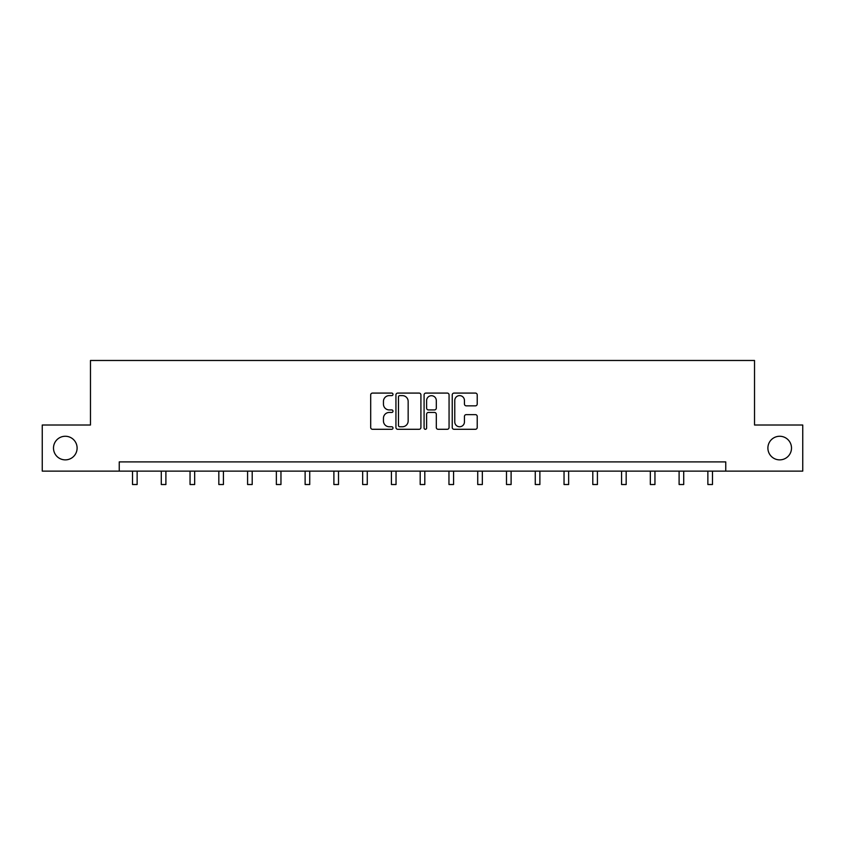 <?xml version="1.0" encoding="UTF-8"?>
<svg xmlns="http://www.w3.org/2000/svg" width="845" height="845" viewBox="0 0 845 845"><rect width="100%" height="100%" fill="white"/><g stroke="black" fill="none" stroke-linecap="round" stroke-linejoin="round"><path stroke-width="1.27" d="M767.894 448.072A11.798 11.798 0 0 0 779.703 459.87A11.798 11.798 0 0 0 791.501 448.072A11.798 11.798 0 0 0 779.703 436.263A11.798 11.798 0 0 0 767.894 448.072M53.499 448.072A11.798 11.798 0 0 0 65.297 459.87A11.798 11.798 0 0 0 77.106 448.072A11.798 11.798 0 0 0 65.297 436.263A11.798 11.798 0 0 0 53.499 448.072M392.999 394.351A1.267 1.267 0 0 0 391.731 393.083L372.497 393.083A1.806 1.806 0 0 0 370.691 394.9L370.691 427.475A1.806 1.806 0 0 0 372.497 429.292L391.731 429.292A1.267 1.267 0 0 0 392.999 428.024A1.267 1.267 0 0 0 391.731 426.757L389.239 426.757A5.788 5.788 0 0 1 383.45 420.958L383.45 418.243A5.788 5.788 0 0 1 389.239 412.455L391.731 412.455A1.267 1.267 0 0 0 392.999 411.188A1.267 1.267 0 0 0 391.731 409.92L389.239 409.92A5.788 5.788 0 0 1 383.45 404.132L383.45 401.417A5.788 5.788 0 0 1 389.239 395.618L391.731 395.618A1.267 1.267 0 0 0 392.999 394.351M475.397 405.843A1.806 1.806 0 0 0 477.214 404.037L477.214 394.9A1.806 1.806 0 0 0 475.397 393.083L454.04 393.083A1.806 1.806 0 0 0 452.233 394.9L452.233 427.475A1.806 1.806 0 0 0 454.04 429.292L475.397 429.292A1.806 1.806 0 0 0 477.214 427.475L477.214 416.437A1.806 1.806 0 0 0 475.397 414.631L466.26 414.631A1.806 1.806 0 0 0 464.444 416.437L464.444 421.908A4.838 4.838 0 0 1 459.606 426.757A4.838 4.838 0 0 1 454.768 421.908L454.768 400.467A4.838 4.838 0 0 1 459.606 395.618A4.838 4.838 0 0 1 464.444 400.467L464.444 404.037A1.806 1.806 0 0 0 466.26 405.843L475.397 405.843M119.24 471.119L42.25 471.119L42.25 425.014L90.468 425.014L90.468 360.477L754.532 360.477L754.532 425.014L802.75 425.014L802.75 471.119L725.76 471.119L725.76 461.898L119.24 461.898L119.24 471.119L725.76 471.119M420.916 394.9A1.806 1.806 0 0 0 419.109 393.083L397.752 393.083A1.806 1.806 0 0 0 395.935 394.9L395.935 427.475A1.806 1.806 0 0 0 397.752 429.292L419.109 429.292A1.806 1.806 0 0 0 420.916 427.475L420.916 394.9M425.891 393.083L447.248 393.083A1.806 1.806 0 0 1 449.065 394.9L449.065 427.475A1.806 1.806 0 0 1 447.248 429.292L438.111 429.292A1.806 1.806 0 0 1 436.305 427.475L436.305 414.261A1.806 1.806 0 0 0 434.488 412.455L428.426 412.455A1.806 1.806 0 0 0 426.619 414.261L426.619 428.024A1.267 1.267 0 0 1 425.352 429.292A1.267 1.267 0 0 1 424.084 428.024L424.084 394.9A1.806 1.806 0 0 1 425.891 393.083M399.738 395.618A1.267 1.267 0 0 0 398.47 396.886L398.47 425.489A1.267 1.267 0 0 0 399.738 426.757L402.368 426.757A5.788 5.788 0 0 0 408.156 420.958L408.156 401.417A5.788 5.788 0 0 0 402.368 395.618L399.738 395.618M436.305 400.551A4.838 4.838 0 0 0 431.457 395.713A4.838 4.838 0 0 0 426.619 400.551L426.619 408.114A1.806 1.806 0 0 0 428.426 409.92L434.488 409.92A1.806 1.806 0 0 0 436.305 408.114L436.305 400.551M132.517 471.119L132.517 484.523L137.133 484.523L137.133 471.119M161.289 471.119L161.289 484.523L165.895 484.523L165.895 471.119M190.051 471.119L190.051 484.523L194.667 484.523L194.667 471.119M218.823 471.119L218.823 484.523L223.429 484.523L223.429 471.119M247.585 471.119L247.585 484.523L252.201 484.523L252.201 471.119M276.357 471.119L276.357 484.523L280.962 484.523L280.962 471.119M305.119 471.119L305.119 484.523L309.735 484.523L309.735 471.119M333.891 471.119L333.891 484.523L338.507 484.523L338.507 471.119M362.663 471.119L362.663 484.523L367.269 484.523L367.269 471.119M391.425 471.119L391.425 484.523L396.041 484.523L396.041 471.119M420.197 471.119L420.197 484.523L424.803 484.523L424.803 471.119M448.959 471.119L448.959 484.523L453.575 484.523L453.575 471.119M477.731 471.119L477.731 484.523L482.337 484.523L482.337 471.119M506.493 471.119L506.493 484.523L511.109 484.523L511.109 471.119M535.265 471.119L535.265 484.523L539.881 484.523L539.881 471.119M564.037 471.119L564.037 484.523L568.643 484.523L568.643 471.119M592.799 471.119L592.799 484.523L597.415 484.523L597.415 471.119M621.571 471.119L621.571 484.523L626.177 484.523L626.177 471.119M650.333 471.119L650.333 484.523L654.949 484.523L654.949 471.119M679.105 471.119L679.105 484.523L683.711 484.523L683.711 471.119M707.867 471.119L707.867 484.523L712.483 484.523L712.483 471.119"/></g></svg>
